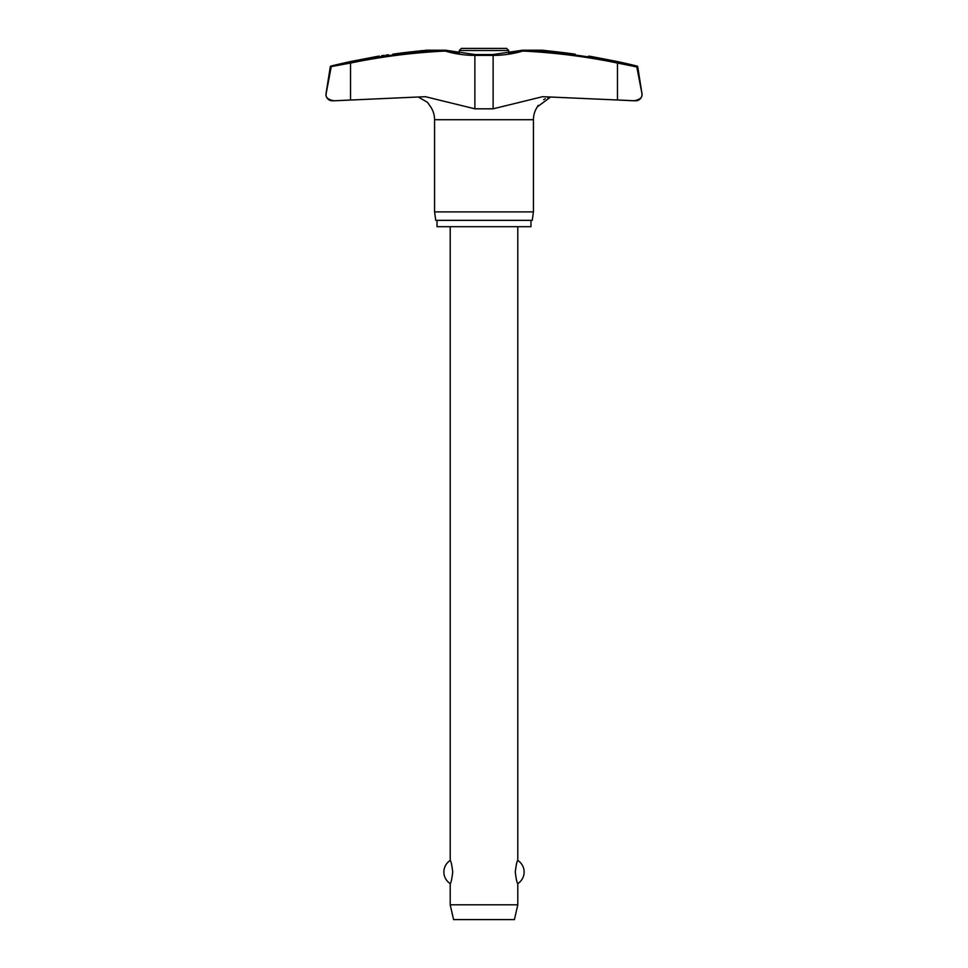 <?xml version="1.0" encoding="UTF-8"?>
<svg xmlns="http://www.w3.org/2000/svg" width="968" height="968" viewBox="0 0 968 968"><rect width="100%" height="100%" fill="white"/><g stroke="black" fill="none" stroke-linecap="round" stroke-linejoin="round"><path stroke-width="1.45" d="M425.545 50.227L445.328 50.203L445.232 51.05L445.619 50.239A0.847 0.847 0 0 0 445.389 50.203L445.328 50.203A634.451 624.675 -90 0 0 350.513 62.218L330.923 66.09A0.847 0.847 0 0 0 330.282 66.78L350.537 63.041L350.513 62.218L339.647 64.469M542.249 50.203L522.611 50.203A0.847 0.847 0 0 0 522.369 50.239L522.768 51.05L522.672 50.203L542.31 50.203L557.495 51.921L547.936 50.844M474.877 108.815L474.877 55.382L493.123 55.382L492.978 54.535L522.381 50.239L508.72 53.325L508.72 50.517L459.28 50.517L459.28 53.325L445.631 50.239L475.022 54.535L492.978 54.535L475.022 54.535L474.877 55.382A106.819 105.173 -90 0 1 445.232 51.05A633.604 623.852 90 0 0 350.537 63.041L350.537 100.007L334.033 100.781L425.363 96.679L474.877 108.815L493.123 108.815L542.637 96.679L635.673 100.793A6.34 6.34 0 0 0 642.014 94.453L641.857 95.735M330.282 66.78L326.059 93.46A6.34 6.34 0 0 0 332.326 100.793L334.033 100.781C328.382 99.74 325.708 97.623 325.986 94.453L331.189 66.949M493.123 108.815L493.123 55.382A106.819 105.173 90 0 0 522.768 51.05A633.604 623.852 -90 0 1 617.463 63.041L617.463 100.007L633.967 100.781C639.618 99.74 642.292 97.623 642.014 94.453A6.34 6.34 0 0 0 641.941 93.46L637.718 66.78A0.847 0.847 0 0 0 637.077 66.09A636.52 636.52 0 0 0 616.773 61.42L592.271 56.688A636.52 636.52 0 0 0 588.738 56.084M636.811 66.949L641.917 93.46L636.811 66.949L617.463 63.041L617.487 62.218L637.718 66.78M530.972 220.353L530.972 226.694L437.028 226.694L437.028 220.353M538.208 105.343L537.409 106.782A23.038 23.038 0 0 0 533.428 119.717L533.428 211.907L434.571 211.907L434.571 119.717A23.038 23.038 0 0 0 430.591 106.782L427.505 102.318L418.587 97.211M533.428 211.907L532.243 220.353L435.757 220.353L434.571 211.907M543.399 50.336L545.335 50.554M445.631 50.239A0.847 0.847 0 0 0 445.389 50.203L425.751 50.203M379.262 56.084A636.52 636.52 0 0 0 375.729 56.688L351.227 61.42A636.52 636.52 0 0 0 330.923 66.09M381.598 55.757L384.248 55.382M385.917 55.14L388.458 54.789M415.03 51.413L416.24 51.268M420.064 50.844L422.665 50.554M549.413 97.211L547.731 97.683M545.274 98.7L543.665 99.631M537.409 106.782L550.707 96.957M426.114 50.324L410.505 51.921A635.952 630.797 -90 0 0 392.839 54.16C375.245 56.664 375.245 56.664 392.839 54.16M459.28 50.517L461.397 48.4L506.603 48.4L508.72 50.517M450.205 226.694L450.205 860.455C450.967 860.867 451.814 864.726 452.734 872.023C451.814 879.319 450.967 883.179 450.205 883.59L450.205 904.814L453.581 919.6L514.419 919.6L517.795 904.814L517.795 883.59C517.033 883.179 516.186 879.319 515.266 872.023C516.186 864.726 517.033 860.867 517.795 860.455L517.795 226.694M450.205 904.814L517.795 904.814M575.161 54.16C592.755 56.664 592.755 56.664 575.161 54.16A635.952 630.797 90 0 0 557.495 51.921M331.213 66.78L331.818 66.09M637.077 66.09L617.487 62.218A634.451 624.675 90 0 0 522.672 50.203L522.611 50.203M326.059 93.46L325.986 94.453M642.014 94.453L641.941 93.46M533.428 119.717L434.571 119.717M517.795 883.59A13.733 13.733 0 0 0 517.795 860.455M450.205 860.455A13.733 13.733 0 0 0 450.205 883.59"/></g></svg>
